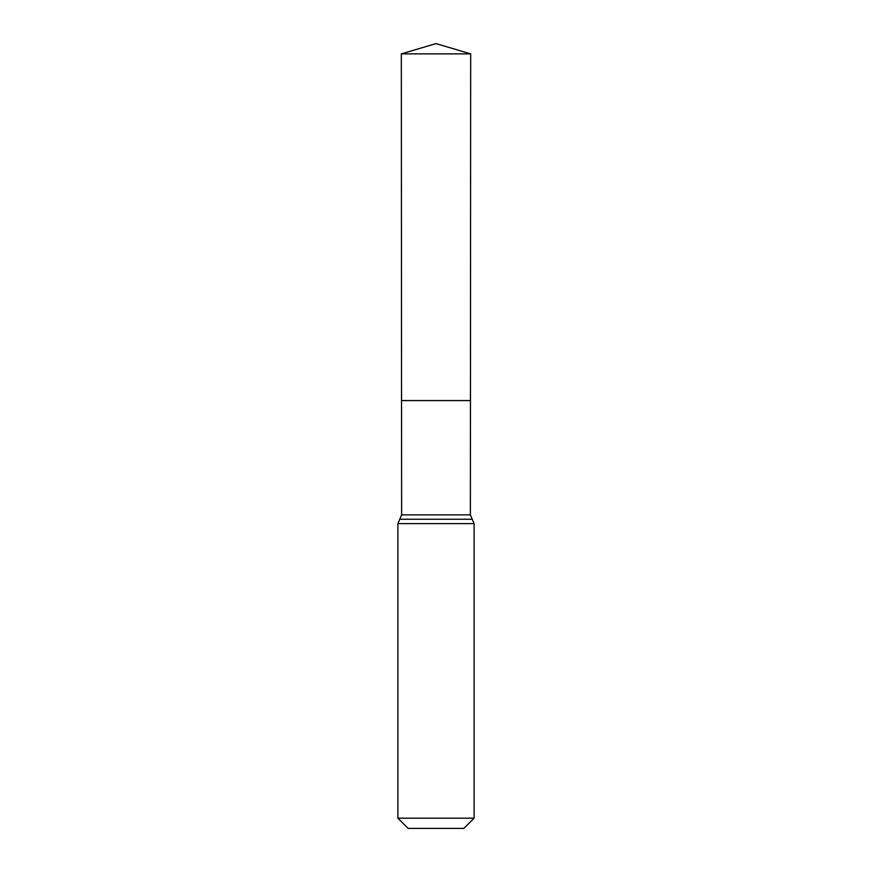 <?xml version="1.0" encoding="UTF-8"?>
<svg xmlns="http://www.w3.org/2000/svg" width="872" height="872" viewBox="0 0 872 872"><rect width="100%" height="100%" fill="white"/><g stroke="black" fill="none" stroke-linecap="round" stroke-linejoin="round"><path stroke-width="1.31" d="M397.905 818.187L474.096 818.187L463.882 828.4L408.118 828.4L397.905 818.187L397.905 523.625L401.621 514.851L470.379 514.851L470.673 53.879L401.327 53.879L436 43.6L470.673 53.879M401.621 514.851L401.545 400.575L470.455 400.575L401.545 400.575L401.327 53.879M474.096 818.187L474.096 523.625L470.379 514.851M436 400.575L470.455 400.575L470.673 53.879L436 43.6M397.905 523.625L474.096 523.625M399.758 519.243L472.243 519.243"/></g></svg>
